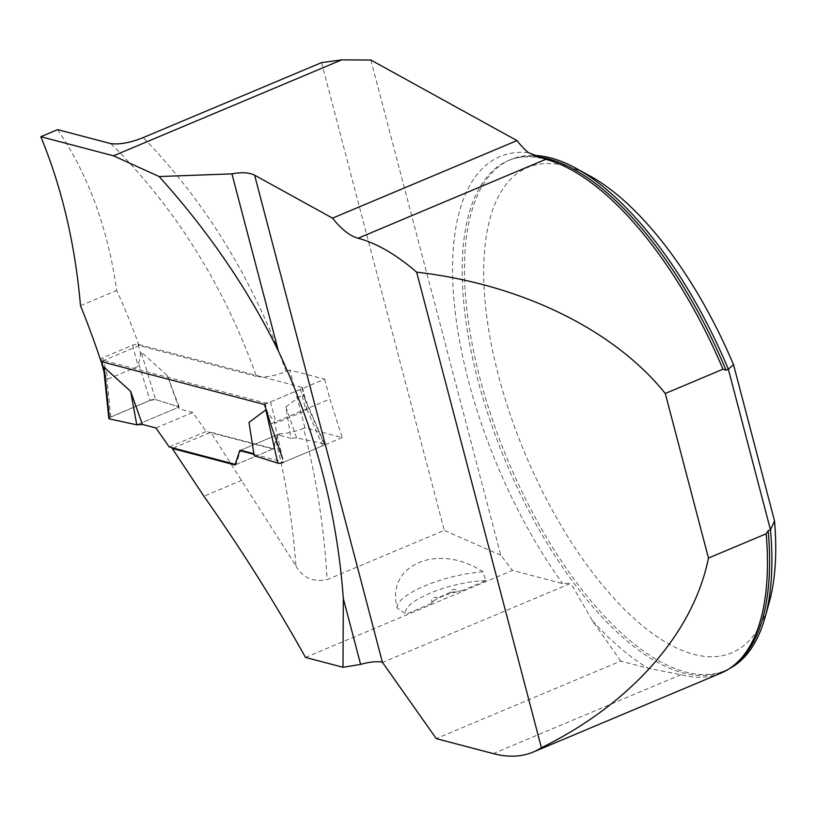 <?xml version="1.0" encoding="UTF-8"?>
<svg xmlns="http://www.w3.org/2000/svg" width="816" height="816" viewBox="0 0 816 816"><rect width="100%" height="100%" fill="white"/><g stroke="black" fill="none" stroke-linecap="round" stroke-linejoin="round"><path stroke-width="0.61" stroke-dasharray="4.08 3.06" d="M721.028 673.088A277.787 119.595 67.2 0 1 680.972 674.689L648.22 668.304L620.721 661.072L436.274 738.623M254 454.359L283.733 462.172L322.636 445.811A4.151 1.173 -14.7 0 0 324.564 444.169A4.151 1.173 -14.7 0 0 323.932 443.792L302.746 394.363L305.969 401.36L306.561 408.306L306 410.479L276.022 423.086L274.36 421.841L266.271 410.203M305.5 657.431L512.489 570.404L562.581 583.573L570.863 583.297L382.837 662.347M620.721 661.072L592.385 620.639L570.863 583.297M532.787 155.397A277.093 119.289 -112.8 0 0 510.796 159.538A277.093 119.289 -112.8 0 0 508.215 461.213A277.093 119.289 -112.8 0 0 725.577 670.426A277.093 119.289 -112.8 0 0 729.392 668.641M769.213 602.473A263.242 113.332 67.2 0 1 525.239 454.063A263.242 113.332 67.2 0 1 589.876 175.899M276.083 441.344A688.245 589.784 -75.3 0 1 295.953 566.039L210.834 432.256L273.584 448.749L276.083 441.344L279.847 433.745L240.598 450.238L236.018 464.539L235.222 464.324M173.278 448.045L210.834 432.256M235.008 464.967L273.584 448.749M321.555 62.618L444.271 530.39L327.063 579.666A710.41 608.777 104.7 0 0 303.501 428.38A22.165 6.283 165.3 0 1 279.847 433.745M270.626 423.994L329.888 399.085L342.23 437.57L304.939 427.768L303.501 428.38M304.939 427.768L289.782 369.995L324.656 379.165L264.404 404.491M110.894 143.636A688.245 589.784 -75.3 0 1 256.499 376.441C264.313 377.737 274.176 376.115 286.059 371.555L289.782 369.995M295.953 566.039C302.665 577.759 313.038 582.298 327.063 579.666M370.852 60.017L500.769 555.227L512.489 570.404M256.499 376.441L139.087 345.576L101.062 361.559M139.087 345.576A688.245 589.784 104.7 0 0 116.688 290.486C107.916 228.286 88.23 174.675 57.62 129.632M80.498 305.704L116.688 290.486M342.23 437.57L283.733 462.172M324.656 379.165L329.888 399.085M461.336 590.917L485.816 580.625L483.092 571.822C438.406 542.334 385.509 564.57 397.137 607.961L406.021 614.173L430.491 603.881A27.275 7.732 165.3 0 1 432.225 602.137A27.275 7.732 165.3 0 1 432.684 601.759A27.275 7.732 165.3 0 1 455.634 592.11A27.275 7.732 165.3 0 1 461.336 590.917L458.602 591.141C454.573 588.509 451.972 588.795 450.799 592.018L437.284 598.261L437.152 597.761C433.306 596.822 431.521 598.026 431.817 601.361L432.154 602.259L430.491 603.881M437.152 597.761L437.682 597.944M500.769 555.227L444.271 530.39M241.924 480.247L203.908 496.23M485.816 580.625A51.959 14.729 -14.7 0 0 429.991 593.212A51.959 14.729 -14.7 0 0 406.021 614.173M483.092 571.822A58.885 16.687 -14.7 0 0 424.85 585.878A58.885 16.687 -14.7 0 0 397.137 607.961M450.748 592.457L458.602 591.141M432.154 602.259L437.284 598.261M300.451 389.344L270.473 401.941A4.151 1.173 165.3 0 1 264.945 402.849L101.266 359.825A4.151 1.173 165.3 0 1 100.705 359.428A4.151 1.173 165.3 0 1 102.653 357.826L132.62 345.219A4.151 1.173 165.3 0 1 138.149 344.311L301.838 387.345A4.151 1.173 165.3 0 1 302.399 387.743A4.151 1.173 165.3 0 1 300.451 389.344L306 410.479M240.598 450.238L277.491 434.734L291.006 438.284L285.875 406.919L302.746 394.363M277.491 434.734L272.911 449.024L206.132 431.47L192.821 412.478L179.306 408.918L167.504 375.809L141.066 351.859L138.169 366.364L108.202 378.961L106.753 377.788L104.06 372.239M253.909 453.737L248.992 422.433M108.824 418.455A4.151 1.173 -14.7 0 1 110.782 416.905L149.971 400.421L138.955 364.252M149.971 400.421A4.151 1.173 165.3 0 1 155.591 399.544L141.066 351.859M167.504 375.809L179.204 407.011L179.306 408.918M155.591 399.544L179.204 407.011L136.802 424.84L179.204 407.011L155.591 399.544L149.971 400.421L109.354 417.68M322.636 445.811L306.561 408.306M323.932 443.792L296.606 437.876L291.006 438.284M285.875 406.919L296.606 437.876M110.782 416.905L106.753 377.788M282.693 458.959L274.36 421.841M169.238 446.984L206.132 431.47M155.927 427.982L192.821 412.478M272.911 449.024L236.018 464.539M254.215 455.705L254.113 453.798M680.972 674.689L493.272 753.607M733.543 665.621A277.093 119.289 67.2 0 1 723.272 671.395A277.093 119.289 67.2 0 1 505.91 462.182A277.093 119.289 67.2 0 1 508.49 160.517A277.093 119.289 67.2 0 1 535.867 156.652M528.35 152.612A284.029 122.278 -112.8 0 0 453.686 296.708A284.029 122.278 -112.8 0 0 562.581 583.573M592.385 620.639A284.029 122.278 -112.8 0 0 648.22 668.304M286.059 371.555A710.41 608.777 104.7 0 0 143.208 137.598M450.932 592.528L450.799 592.018M138.149 344.311L140.729 354.113M301.838 387.345L304.409 397.147M264.945 402.849L267.515 412.651M101.266 359.825L101.765 361.743M132.62 345.219L138.169 366.364M102.653 357.826L108.202 378.961M270.473 401.941L276.022 423.086M743.59 655.452C737.644 662.918 730.881 668.233 723.272 671.395L725.577 670.426M541.977 158.457C529.278 155.713 518.109 156.397 508.49 160.517L510.796 159.538M431.817 601.361L432.041 602.188M302.399 387.743L305.969 401.36M324.564 444.169L304.725 397.882M100.705 359.428L101.276 361.61"/><path stroke-width="1.22" d="M533.338 752.005L721.028 673.088A277.787 119.595 67.2 0 0 743.59 655.452A277.787 119.595 67.2 0 0 766.183 533.797L708.461 558.062C693.437 632.951 631.054 703.79 541.406 747.731A277.787 119.595 67.2 0 1 533.338 752.005A277.787 119.595 67.2 0 1 493.272 753.607L436.274 738.623L382.388 662.235A22.165 6.283 165.3 0 0 360.611 664.387L342.995 667.284L343.332 598.526C337.069 512.764 315.435 430.287 278.429 351.115C248.186 289.445 208.417 231.254 159.13 176.552L113.506 155.815L40.8 136.7C61.873 187.67 75.103 244.004 80.498 305.704A921.703 789.837 104.7 0 1 101.062 361.559L264.404 404.491A921.703 789.837 -75.3 0 1 270.626 423.994L282.693 458.959M358.071 238.241A277.787 119.595 67.2 0 1 416.639 272.156C520.975 284.213 613.836 329.521 665.285 393.475L722.996 369.209A277.787 119.595 67.2 0 0 545.761 159.324L528.35 152.612A69.278 29.825 -112.8 0 1 516.977 140.597L332.53 218.137A69.278 29.825 -112.8 0 0 358.071 238.241L545.761 159.324M416.639 272.156L541.406 747.731M708.461 558.062L665.285 393.475M253.909 453.737L240.598 450.238L239.731 450.605L235.008 464.967L172.268 448.474L203.908 496.23C241.281 549.26 275.145 602.993 305.5 657.431L342.995 667.284M239.731 450.605L254 454.359M159.13 176.552L231.928 173.869L278.429 351.115M332.53 218.137L254.612 175.175C248.982 172.451 241.424 172.023 231.928 173.869M113.506 155.815L341.68 59.884L370.852 60.017L516.977 140.597M766.183 533.797L768.162 530.706L770.467 529.737A277.093 119.289 -112.8 0 1 765.031 617.447A277.093 119.289 -112.8 0 1 729.392 668.641M765.031 617.447L769.213 602.473A263.242 113.332 67.2 0 0 774.537 520.996L733.523 364.64A263.242 113.332 67.2 0 0 589.876 175.899L576.249 168.422A277.093 119.289 -112.8 0 1 728.351 369.22L726.046 370.189L722.996 369.209M576.249 168.422A277.093 119.289 -112.8 0 0 532.787 155.397M774.537 520.996L770.467 529.737L728.351 369.22L733.523 364.64M172.268 448.474L173.278 448.045M40.8 136.7L57.62 129.632L110.894 143.636C119.891 144.677 130.662 142.657 143.208 137.598L321.555 62.618L341.68 59.884M343.332 598.526L360.611 664.387M104.275 373.045L104.183 367.373L130.621 391.313L136.802 424.84L142.412 424.432L130.621 391.313M235.222 464.324L169.238 446.984L155.927 427.982L142.412 424.432M283.438 462.295A4.151 1.173 165.3 0 1 277.828 463.172L254.215 455.705L248.992 422.433L265.853 409.867L266.271 410.203M103.948 371.147L108.824 418.455A4.151 1.173 -14.7 0 0 109.487 418.924L104.183 367.373M109.487 418.924L136.802 424.84L109.487 418.924L109.354 417.68M277.828 463.172L265.853 409.867M768.162 530.706A277.093 119.289 67.2 0 1 733.543 665.621M535.867 156.652A277.093 119.289 67.2 0 1 726.046 370.189M254.612 175.175L382.388 662.235M101.765 361.743L103.836 369.628M101.276 361.61L104.06 372.239"/></g></svg>
